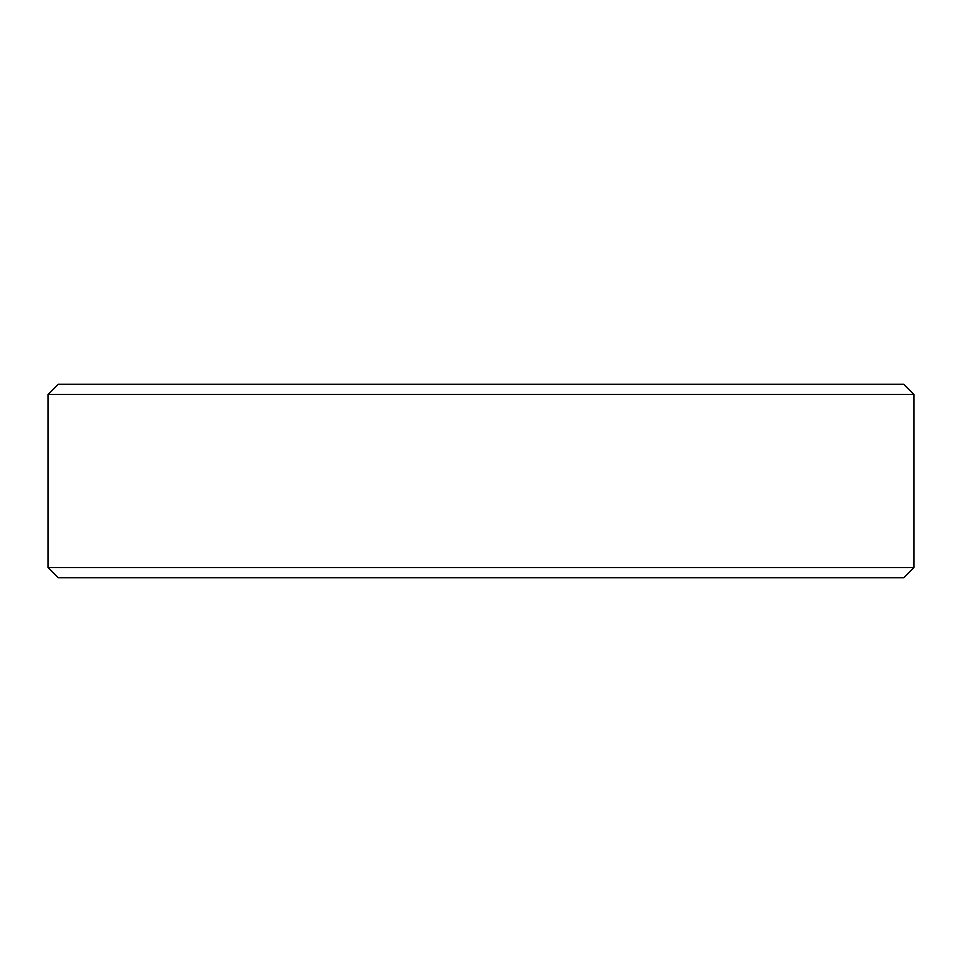 <?xml version="1.0" encoding="UTF-8"?>
<svg xmlns="http://www.w3.org/2000/svg" width="962" height="962" viewBox="0 0 962 962"><rect width="100%" height="100%" fill="white"/><g stroke="black" fill="none" stroke-linecap="round" stroke-linejoin="round"><path stroke-width="1.44" d="M48.1 394.42L58.285 384.235L903.715 384.235L913.9 394.42L48.1 394.42L48.1 567.58L913.9 567.58L903.715 577.765L58.285 577.765L48.1 567.58M913.9 394.42L913.9 567.58"/></g></svg>
